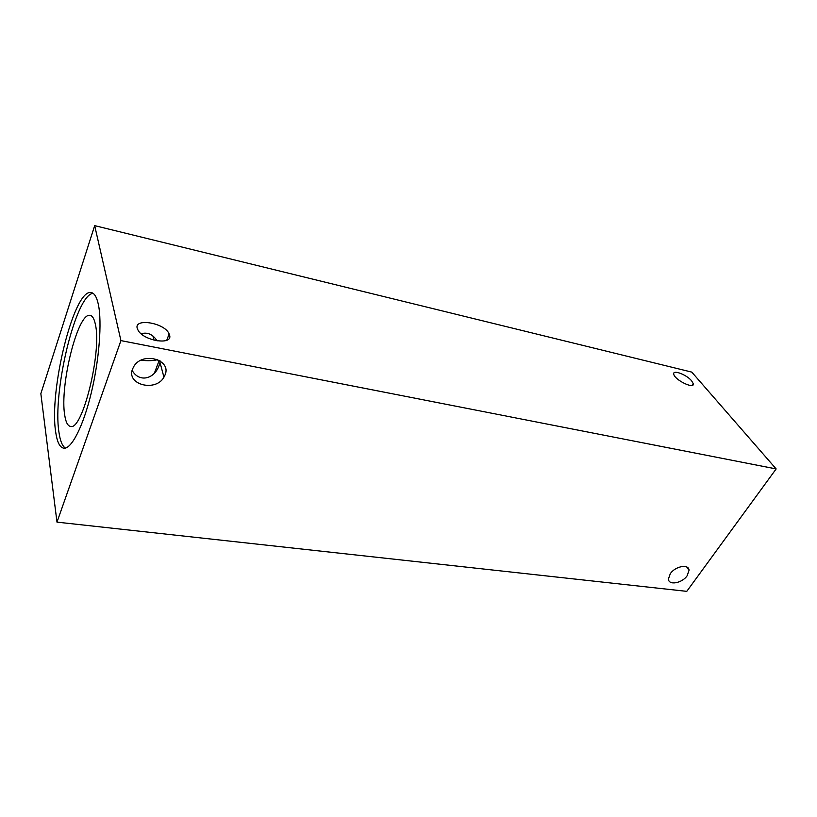 <?xml version="1.0" encoding="UTF-8"?>
<svg xmlns="http://www.w3.org/2000/svg" width="817" height="817" viewBox="0 0 817 817"><rect width="100%" height="100%" fill="white"/><g stroke="black" fill="none" stroke-linecap="round" stroke-linejoin="round"><path stroke-width="1.23" d="M686.77 591.355L56.986 522.134L40.85 393.671L94.68 225.645L691.785 372.113L776.15 468.927L686.77 591.355M65.391 448.073C62.306 446.113 60.172 440.863 58.967 432.336C52.329 392.242 75.613 294.866 93.046 293.313M55.668 431.836C48.938 390.597 73.714 289.729 90.84 292.527C94.169 292.782 96.672 296.724 98.336 304.353C102.166 322 99.245 360.042 91.198 393.222C83.16 426.464 71.569 448.962 63.951 448.216C59.866 447.665 57.108 442.211 55.668 431.836M95.344 324.226C102.074 351.126 82.497 430.814 70.65 426.423C67.791 426.065 65.809 422.328 64.727 415.199C59.539 386.104 77.584 312.911 89.829 315.331C92.311 315.536 94.149 318.507 95.344 324.226M167.281 338.83L167.546 339.841M132.14 370.387C139.595 383.786 156.598 378.608 159.958 362.309L160.234 361.022M165.024 374.983L163.941 377.178C155.802 392.221 126.063 384.827 132.548 369.008L133.978 366.19C142.965 351.269 171.876 359.807 165.024 374.983M157.763 359.684C153.126 360.797 147.54 360.971 141.024 360.236M141.137 333.755C147.52 331.947 152.85 334.327 157.13 340.893M687.158 575.73C682.093 583.277 668.49 585.687 668.439 578.977L670.287 573.708C675.291 566.13 688.915 563.679 689.048 570.276L687.158 575.73M691.611 380.804L693.255 383.684C694.736 389.77 674.301 379.772 673.77 374.135C672.544 369.355 686.607 374.635 691.611 380.804M169.507 334.909C173.602 345.816 142.546 340.893 137.807 329.67C131.404 317.476 164.431 322.204 169.129 333.908L169.507 334.909M776.15 468.927L120.926 340.607L94.68 225.645M120.926 340.607L56.986 522.134M90.84 292.527L92.025 292.772M89.829 315.331L90.626 315.495M168.404 335.858L169.711 336.124M159.958 362.309L163.941 377.178M152.922 335.991L154.056 340.25M159.192 360.389L154.331 373.349M686.709 566.967L689.048 570.276M693.255 383.684L692.142 385.379M169.129 333.908L166.75 340.26"/></g></svg>
